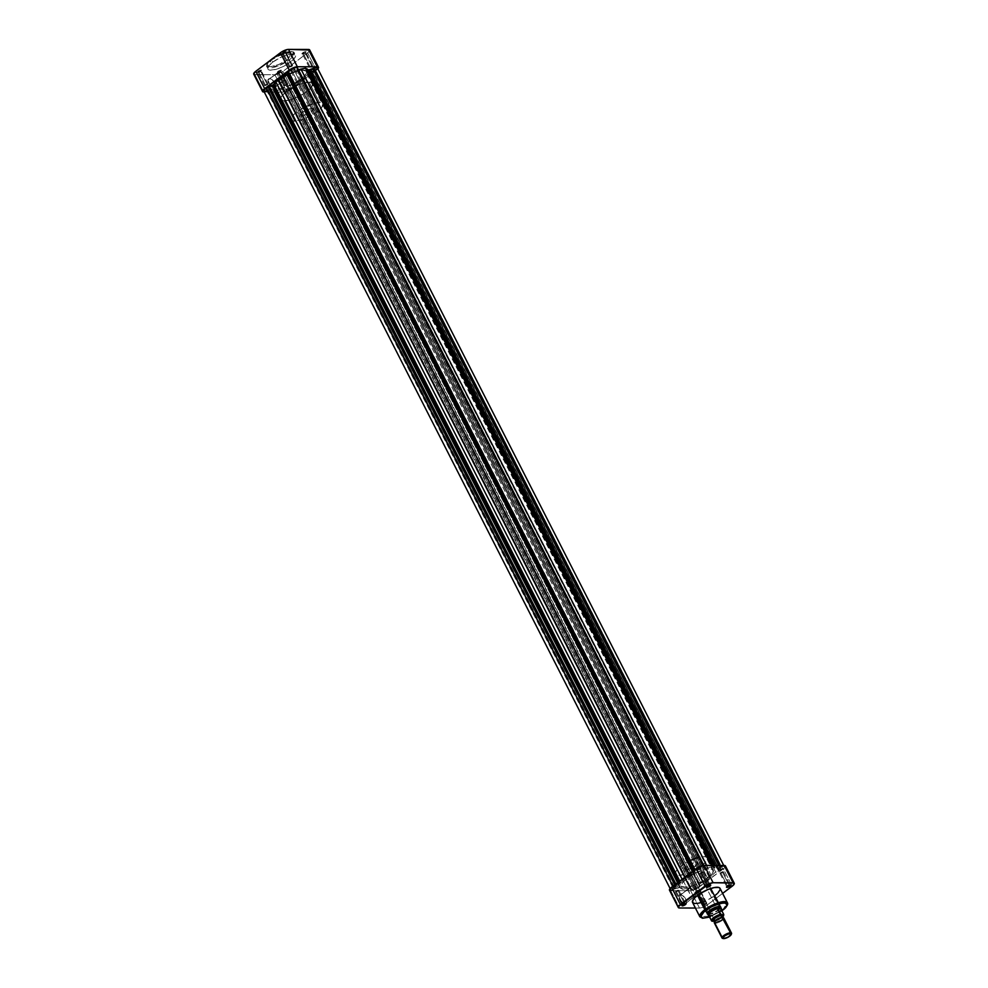 <?xml version="1.0" encoding="UTF-8"?>
<svg xmlns="http://www.w3.org/2000/svg" width="988" height="988" viewBox="0 0 988 988"><rect width="100%" height="100%" fill="white"/><g stroke="black" fill="none" stroke-linecap="round" stroke-linejoin="round"><path stroke-width="0.74" stroke-dasharray="4.94 3.71" d="M260.671 71.679L258.115 72.63L258.115 71.284A2.309 0.692 153 0 0 257.572 72.482A2.309 0.692 153 0 0 260.733 71.297L267.39 84.869L264.673 85.709L265.278 84.869L258.56 71.667L257.954 72.519L261.277 70.827L257.349 72.297L259.227 70.617L261.412 70.173L258.56 71.667L265.278 84.869L267.995 84.017L267.39 84.869L260.733 71.297A2.309 0.692 153 0 0 261.474 70.494A2.309 0.692 153 0 0 260.474 70.16A2.309 0.692 153 0 0 258.115 71.284L261.264 71.025L260.671 71.679M280.617 71.754L278.06 72.717L278.048 71.371A2.309 0.692 153 0 0 277.517 72.569A2.309 0.692 153 0 0 280.666 71.383L287.335 84.956L284.618 85.795L285.223 84.943L278.493 71.754L277.9 72.593L281.209 70.901L277.295 72.383L279.172 70.691L281.358 70.247L278.493 71.754L285.223 84.943L287.94 84.103L287.335 84.956L280.666 71.383A2.309 0.692 153 0 0 281.407 70.58A2.309 0.692 153 0 0 280.407 70.234A2.309 0.692 153 0 0 278.048 71.371L281.209 71.111L280.617 71.754M285.285 53.154L282.729 54.105L282.729 52.759A2.309 0.692 153 0 0 282.185 53.957A2.309 0.692 153 0 0 285.347 52.772L292.016 66.344L289.299 67.184L289.892 66.344L283.173 53.142L282.568 53.994L285.89 52.302L283.173 53.142L289.892 66.344L292.609 65.492L292.016 66.344L285.347 52.772L281.963 53.772L285.026 51.648L286.112 51.759L285.347 52.772A2.309 0.692 153 0 0 286.088 51.969A2.309 0.692 153 0 0 285.087 51.623A2.309 0.692 153 0 0 282.729 52.759L285.89 52.5L285.285 53.154M305.23 53.229L302.674 54.192L302.674 52.846A2.309 0.692 153 0 0 302.13 54.044A2.309 0.692 153 0 0 305.292 52.858L311.949 66.431L309.232 67.27L309.837 66.418L303.118 53.216L302.513 54.068L305.835 52.376L303.118 53.216L309.837 66.418L312.554 65.579L311.949 66.431L305.292 52.858L301.908 53.858L304.588 51.833L305.971 51.722L305.292 52.858A2.309 0.692 153 0 0 306.033 52.055A2.309 0.692 153 0 0 305.033 51.709A2.309 0.692 153 0 0 302.674 52.846L305.823 52.574L305.23 53.229M269.971 78.83A5.076 2.445 -127 0 1 270.687 78.954A5.076 2.445 -127 0 1 275.788 85.734A5.076 2.445 -127 0 1 274.368 87.463L274.244 88.08A5.52 2.655 53 0 0 275.8 86.191A5.52 2.655 53 0 0 270.243 78.818A5.52 2.655 53 0 0 269.465 78.694L278.974 72.05A5.076 2.445 -127 0 1 283.63 75.631A5.076 2.445 -127 0 1 284.235 80.423A5.076 2.445 -127 0 1 283.371 80.683L274.368 87.463A5.076 2.445 53 0 0 275.22 87.203A5.076 2.445 53 0 0 274.615 82.412A5.076 2.445 53 0 0 269.971 78.83A5.076 2.445 53 0 0 269.107 79.089A5.076 2.445 53 0 0 269.712 83.894A5.076 2.445 53 0 0 274.368 87.463L283.371 80.683A5.076 2.445 -127 0 1 278.727 77.113A5.076 2.445 -127 0 1 278.122 72.309A5.076 2.445 -127 0 1 278.974 72.05L267.946 80.053L268.316 82.461L270.576 85.981L272.861 87.722L275.257 87.722L275.664 85.19L274.454 82.486L272.379 80.077L269.465 78.694A5.52 2.655 53 0 0 268.724 83.375A5.52 2.655 53 0 0 274.244 88.08L274.368 87.463A5.076 2.445 -127 0 1 269.279 83.14A5.076 2.445 -127 0 1 269.971 78.83M270.07 60.515L267.637 63.294L267.093 65.418L268.551 66.579L270.823 66.69L278.789 64.504L288.422 59.082L289.311 59.848L277.912 66.06L266.785 66.814L271.786 59.774A15.438 4.644 153 0 0 266.785 66.814A15.438 4.644 153 0 0 275.529 66.888A15.438 4.644 153 0 0 289.311 59.848L290.46 62.108A15.438 4.644 -27 0 1 276.677 69.148A15.438 4.644 -27 0 1 267.946 69.086A15.438 4.644 -27 0 1 272.935 62.034L271.786 59.774L272.935 62.034A15.438 4.644 -27 0 1 286.718 54.995A15.438 4.644 -27 0 1 295.461 55.056A15.438 4.644 -27 0 1 290.46 62.108L289.311 59.848A15.438 4.644 153 0 0 294.301 52.796A15.438 4.644 153 0 0 285.569 52.735A15.438 4.644 153 0 0 271.786 59.774L283.186 53.562L294.301 52.796L289.311 59.848L288.422 59.082L291.719 51.524L274.182 57.44M690.698 860.35A17.747 5.335 153 0 0 681.238 865.945L280.469 79.373L275.8 83.795L274.602 87.179L276.381 88.587L280.308 88.599L293.56 83.869L303.785 76.743L306.206 73.507L306.243 71.185L301.92 70.099L295.276 71.618L287.52 74.965L280.469 79.373A17.747 5.335 153 0 0 274.726 87.475A17.747 5.335 153 0 0 284.766 87.549A17.747 5.335 153 0 0 300.611 79.46L306.762 91.526A17.747 5.335 -27 0 1 290.917 99.615A17.747 5.335 -27 0 1 280.876 99.541A17.747 5.335 -27 0 1 286.619 91.439L280.469 79.373A17.747 5.335 153 0 1 289.929 73.779A17.747 5.335 153 0 0 280.469 79.373L286.619 91.439A17.747 5.335 -27 0 1 302.452 83.35A17.747 5.335 -27 0 1 312.504 83.424A17.747 5.335 -27 0 1 306.762 91.526L300.611 79.46A17.747 5.335 153 0 0 306.354 71.358A17.747 5.335 153 0 0 297.474 70.938A17.747 5.335 153 0 1 306.354 71.358L312.504 83.424A17.747 5.335 153 0 0 309.121 82.128L312.023 82.856L312.356 85.573L309.936 88.809L304.143 93.354L296.585 97.454L289.052 100.146L283.321 100.788L280.975 99.714L281.012 97.392L282.63 95.021L290.657 88.722L301.426 83.684L309.121 82.128L319.495 102.493A17.747 5.335 -27 0 1 322.878 103.789A17.747 5.335 -27 0 1 313.529 114.324A17.747 5.335 -27 0 1 294.634 121.203L284.248 100.838A17.747 5.335 153 0 0 303.155 93.971A17.747 5.335 153 0 0 312.504 83.424L322.878 103.789M271.91 59.021C266.612 62.652 265.97 65.22 269.971 66.727C277.924 65.27 284.075 62.713 288.422 59.082L291.695 56.155L293.288 53.142L292.312 51.722L289.496 51.413L280.246 54.167L270.947 59.774M318.321 68.333L287.594 91.106L283.729 92.094L264.253 92.008L283.729 92.094L274.886 74.742L282.988 71.383L308.404 52.203L309.503 49.746M254.941 74.668L274.886 74.742L283.729 92.094A6.385 1.927 -27 0 0 291.831 88.735L282.988 71.383L307.601 52.858L316.444 70.21L291.831 88.735L282.988 71.383A6.385 1.927 153 0 1 274.886 74.742L254.941 74.668L263.784 92.008L254.941 74.668A6.385 1.927 153 0 1 253.731 74.199M290.46 62.108L282.976 66.628L276.294 69.271L270.082 70.173L267.834 68.814L268.872 65.875L272.935 62.034L280.419 57.514L287.113 54.871L293.325 53.97L295.56 55.328L294.523 58.267L290.46 62.108M309.837 66.418L312.566 65.603L310.393 67.246L309.281 67.332L309.837 66.418M289.892 66.344L292.621 65.529L290.151 67.258L289.286 67.159L289.892 66.344M265.278 84.869L268.007 84.054L265.537 85.783L264.661 85.684L265.278 84.869M285.223 84.943L287.953 84.141L285.779 85.771L284.668 85.857L285.223 84.943M317.889 68.913A6.385 1.927 -27 0 1 316.444 70.21L307.601 52.858A6.385 1.927 153 0 0 309.676 49.943M283.371 80.683L278.777 77.2L277.554 73.964L278.048 72.371L280.246 72.383L283.581 75.533L284.766 79.423L283.371 80.683M685.092 903.427A5.076 2.445 -127 0 1 680.016 899.105A5.076 2.445 -127 0 1 680.695 894.795L680.189 894.659A5.52 2.655 53 0 0 679.448 899.327A5.52 2.655 53 0 0 684.968 904.032L694.107 896.647A5.076 2.445 -127 0 1 689.451 893.066A5.076 2.445 -127 0 1 688.846 888.274A5.076 2.445 -127 0 1 689.71 888.014L680.695 894.795A5.076 2.445 53 0 0 679.843 895.054A5.076 2.445 53 0 0 680.436 899.858A5.076 2.445 53 0 0 685.092 903.427A5.076 2.445 53 0 0 685.944 903.168A5.076 2.445 53 0 0 685.351 898.376A5.076 2.445 53 0 0 680.695 894.795L689.71 888.014A5.076 2.445 -127 0 1 694.354 891.584A5.076 2.445 -127 0 1 694.959 896.388A5.076 2.445 -127 0 1 694.107 896.647L684.968 904.032L686.487 902.674L685.19 898.438L682.338 895.449L679.176 895.005L678.645 896.734L679.979 900.253L682.832 903.242L684.968 904.032A5.52 2.655 53 0 0 686.08 903.588A5.52 2.655 53 0 0 686.524 902.155A5.52 2.655 53 0 0 680.967 894.782A5.52 2.655 53 0 0 680.189 894.659L680.695 894.795A5.076 2.445 -127 0 1 681.411 894.918A5.076 2.445 -127 0 1 686.512 901.698A5.076 2.445 -127 0 1 685.092 903.427M702.715 904.316L702.11 904.971L705.271 904.699A2.309 0.692 -27 0 1 702.913 905.835A2.309 0.692 -27 0 1 701.912 905.502A2.309 0.692 -27 0 1 702.653 904.699L695.984 891.127L695.391 891.966L698.108 891.127L704.827 904.329L702.11 905.169L705.432 903.477L704.827 904.329L698.108 891.127L698.701 890.274L695.984 891.127L702.715 904.316L701.974 905.823L704.16 905.379L706.037 903.687L702.653 904.699A2.309 0.692 -27 0 1 705.815 903.514A2.309 0.692 -27 0 1 705.271 904.699L705.271 903.365L702.715 904.316M682.77 904.242L682.165 905.094L682.77 904.242L676.051 891.04L675.446 891.892L678.163 891.053L684.573 903.625L678.163 891.053L678.768 890.2L676.051 891.04L682.77 904.242L685.499 903.415L682.77 904.242M707.383 885.717L706.79 886.569L707.383 885.717L700.665 872.515L700.06 873.367L702.777 872.528L709.186 885.1L702.777 872.528L703.382 871.675L700.665 872.515L707.383 885.717L710.113 884.878L707.383 885.717M727.329 885.791L726.723 886.644L727.329 885.791L720.61 872.589L720.005 873.441L722.722 872.602L729.132 885.186L722.722 872.602L723.327 871.749L720.61 872.589L727.329 885.791L730.058 884.964L727.329 885.791M707.408 912.813A7.101 2.137 -27 0 1 709.767 910.084L709.767 910.084A7.101 2.137 153 0 0 707.482 912.566A7.101 2.137 153 0 0 710.557 913.616A7.101 2.137 153 0 0 717.819 910.121L718.264 910.491A7.546 2.272 -27 0 1 708.297 914.431M722.475 910.331L727.366 902.711A15.438 4.644 -27 0 1 722.364 909.763L715.065 895.437A15.438 4.644 153 0 0 720.054 888.385M697.639 862.759L720.116 906.885A7.101 2.137 -27 0 1 717.819 910.121L695.342 866.007A7.101 2.137 153 0 0 697.639 862.759A7.101 2.137 153 0 0 693.625 862.734A7.101 2.137 153 0 0 687.29 865.97L694.366 862.524L697.689 862.882L696.231 865.266L691.896 868.082L687.228 869.662L684.943 869.094L687.29 865.97L709.767 910.084L687.29 865.97A7.101 2.137 153 0 0 684.993 869.205A7.101 2.137 153 0 0 689.007 869.242A7.101 2.137 153 0 0 695.342 866.007L717.819 910.121A7.101 2.137 -27 0 1 711.484 913.357A7.101 2.137 -27 0 1 707.47 913.332L684.993 869.205M707.124 857.93L713.274 869.996A17.747 5.335 -27 0 1 707.532 878.097L300.611 79.46A17.747 5.335 153 0 0 306.354 71.358L713.274 869.996A17.747 5.335 -27 0 0 703.234 869.922A17.747 5.335 -27 0 0 687.389 878.011L682.177 883.21L681.757 886.285L686.08 887.372L692.724 885.853L700.48 882.494L707.532 878.097L712.743 872.886L713.175 869.823L709.89 868.699L703.678 869.786L694.441 873.602L687.389 878.011L280.469 79.373L275.8 83.795L274.602 87.179L276.381 88.587L280.308 88.599L293.56 83.869L303.785 76.743L306.206 73.507L306.243 71.185L301.92 70.099L295.276 71.618L287.52 74.965L280.469 79.373A17.747 5.335 153 0 0 274.726 87.475A17.747 5.335 153 0 0 284.766 87.549A17.747 5.335 153 0 0 300.611 79.46L707.532 878.097A17.747 5.335 -27 0 1 691.686 886.187A17.747 5.335 -27 0 1 681.646 886.113A17.747 5.335 -27 0 1 687.389 878.011L694.441 873.602L703.678 869.786L709.89 868.699L713.175 869.823L713.138 872.145L711.521 874.504L703.493 880.802L692.724 885.853L684.104 887.36L682.128 886.681L681.547 884.643L683.4 881.592L687.389 878.011L681.238 865.945A17.747 5.335 153 0 0 675.496 874.047A17.747 5.335 153 0 0 685.549 874.121A17.747 5.335 153 0 0 701.381 866.031L706.062 861.61L707.247 858.226L706.136 857.041L703.752 856.633L697.528 857.72L688.29 861.536L681.238 865.945L676.039 871.144L675.607 874.219L678.88 875.343L685.104 874.257L692.786 871.218L701.381 866.031L707.532 878.097A17.747 5.335 -27 0 1 691.686 886.187A17.747 5.335 -27 0 1 681.646 886.113A17.747 5.335 -27 0 1 687.389 878.011A17.747 5.335 -27 0 1 703.234 869.922A17.747 5.335 -27 0 1 713.274 869.996A17.747 5.335 -27 0 1 707.532 878.097L701.381 866.031A17.747 5.335 153 0 0 707.124 857.93A17.747 5.335 153 0 0 698.244 857.51M669.494 890.176A6.385 1.927 153 0 0 670.704 890.645L679.546 907.984L670.704 890.645L690.649 890.719L695.651 889.237L723.364 868.847L725.241 866.97L725.266 865.723M722.611 893.399L706.642 905.366L700.282 908.009L695.416 908.046L699.492 908.071L694.416 898.104L699.492 908.071A6.385 1.927 -27 0 0 707.593 904.712L722.611 893.399M697.405 903.39L698.491 903.193M700.887 902.587L707.581 899.945L715.065 895.437L722.364 909.763A15.438 4.644 -27 0 1 708.581 916.802A15.438 4.644 -27 0 1 699.837 916.74L710.965 915.975L722.364 909.763L722.401 910.467M717.004 893.844L717.819 893.066M692.539 902.402A15.438 4.644 153 0 0 701.282 902.476A15.438 4.644 153 0 0 715.065 895.437M722.24 910.516L708.89 917.259M707.964 914.382L715.917 912.023L720.746 907.676M720.536 908.194A7.546 2.272 -27 0 1 718.264 910.491L717.819 910.121A7.101 2.137 153 0 0 719.486 906.441A7.101 2.137 153 0 0 709.767 910.084A7.101 2.137 -27 0 1 719.733 906.527M725.439 865.933A6.385 1.927 153 0 1 723.364 868.847L732.207 886.187L723.364 868.847L698.751 887.372L707.593 904.712L698.751 887.372A6.385 1.927 153 0 1 690.649 890.719L694.416 898.104L690.649 890.719L670.704 890.645M702.777 872.528L703.394 871.7L702.221 871.7L700.047 873.33L702.777 872.528M722.722 872.602L723.278 871.688L722.154 871.774L719.993 873.417L722.722 872.602M698.108 891.127L698.714 890.312L697.849 890.213L695.379 891.942L698.108 891.127M678.163 891.053L678.781 890.225L677.607 890.225L675.434 891.855L678.163 891.053M709.631 917.086L721.882 910.837L709.606 917.037M689.71 888.014L694.305 891.497L695.527 894.733L695.033 896.314L692.835 896.314L689.513 893.164L688.29 889.916L689.71 888.014M731.293 934.166A5.323 1.606 -27 0 1 727.576 936.982A5.323 1.606 -27 0 1 723.055 938.402L723.759 938.6L723.055 938.402A5.323 1.606 153 0 0 727.995 936.76A5.323 1.606 153 0 0 731.515 933.746L731.231 934.487M723.327 917.691A5.323 1.606 -27 0 1 721.672 920.742A5.323 1.606 -27 0 1 715.324 923.237L715.497 922.384A4.705 1.42 153 0 0 720.746 920.408A4.705 1.42 153 0 0 722.87 917.63L721.462 919.914L715.497 922.384L715.324 923.237A5.323 1.606 153 0 0 720.993 921.174A5.323 1.606 153 0 0 723.796 918.013M709.68 915.543L302.093 115.584A7.101 2.137 153 0 0 309.652 112.842A7.101 2.137 153 0 0 313.381 108.618A7.101 2.137 153 0 0 312.035 108.1L718.844 906.515L312.035 108.1L305.243 110.397L302.143 112.558L300.685 114.954L304.008 115.312L310.047 112.595L313.431 109.211L312.035 108.1A7.101 2.137 153 0 0 304.477 110.854A7.101 2.137 153 0 0 300.735 115.065A7.101 2.137 153 0 0 302.093 115.584L709.68 915.543A7.101 2.137 153 0 0 716.275 913.357A7.101 2.137 153 0 0 720.968 909.343A7.101 2.137 153 0 0 721.03 909.145A7.101 2.137 -27 0 1 716.498 913.233A7.101 2.137 -27 0 1 709.68 915.543L709.68 915.543A7.101 2.137 -27 0 1 708.767 915.394A7.101 2.137 153 0 0 708.964 915.456A7.101 2.137 153 0 0 709.68 915.543M720.944 909.034A6.879 2.062 -27 0 1 720.87 909.602A6.879 2.062 -27 0 1 712.076 915.271A6.879 2.062 -27 0 1 709.94 915.617L712.076 915.271L708.729 915.259L711.607 920.915L708.729 915.259L709.94 915.617A6.879 2.062 -27 0 1 709.236 915.53A6.879 2.062 -27 0 1 708.729 915.259L712.076 915.271A6.879 2.062 153 0 0 720.944 909.034M714.188 920.384L715.584 922.31A4.57 1.371 -27 0 1 714.719 921.977A4.57 1.371 -27 0 1 717.127 919.272A4.57 1.371 -27 0 1 721.993 917.494L722.722 918.581L719.956 920.841L716.152 922.273L714.682 921.903L716.868 919.42L721.993 917.494A4.57 1.371 -27 0 1 722.858 917.827A4.57 1.371 -27 0 1 720.45 920.544A4.57 1.371 -27 0 1 715.584 922.31L714.633 920.433A4.57 1.371 153 0 0 719.499 918.655A4.57 1.371 153 0 0 721.895 915.95M722.512 938.341A5.323 1.606 153 0 0 723.055 938.402L715.324 923.237L723.055 938.402A5.323 1.606 -27 0 1 722.969 938.402M722.734 916.95L718.931 919.63L714.373 921.298L714.991 921.001L712.076 915.271L714.954 920.927A6.879 2.062 153 0 0 721.289 917.852A6.879 2.062 153 0 0 723.784 914.555M713.756 920.1A4.57 1.371 153 0 0 714.633 920.433L719.005 918.951L721.759 916.691M714.312 922.854A5.323 1.606 153 0 0 715.324 923.237M714.423 921.298A6.434 1.939 -27 0 0 722.524 917.16L714.732 921.273L715.497 922.384A4.705 1.42 153 0 1 714.546 921.866M723.759 914.518A6.879 2.062 -27 0 1 721.326 917.815A6.879 2.062 -27 0 1 714.954 920.927M309.121 82.128L301.426 83.684L290.657 88.722L282.63 95.021L281.012 97.392L280.975 99.714L283.321 100.788L289.052 100.146L296.585 97.454L304.143 93.354L309.936 88.809L312.356 85.573L312.023 82.856L309.121 82.128A17.747 5.335 153 0 0 290.213 88.994A17.747 5.335 153 0 0 280.876 99.541A17.747 5.335 153 0 0 284.248 100.838L294.634 121.203A17.747 5.335 -27 0 1 291.25 119.906A17.747 5.335 -27 0 1 300.587 109.359A17.747 5.335 -27 0 1 319.495 102.493L309.121 82.128M294.634 121.203L291.719 120.474L291.386 117.745L294.757 113.632L301.031 109.088L314.69 103.184L320.421 102.542L322.767 103.617L321.804 107.47L314.517 113.706L303.835 119.103L294.634 121.203M286.94 88.71A2.223 0.667 153 0 0 286.224 89.723A2.223 0.667 153 0 0 287.483 89.735A2.223 0.667 153 0 0 289.459 88.722L696.379 887.36A2.223 0.667 -27 0 1 694.403 888.373A2.223 0.667 -27 0 1 693.144 888.36A2.223 0.667 -27 0 1 693.872 887.348L286.94 88.71L286.211 89.686L289.743 88.5L289.966 87.574L288.014 88.068L286.94 88.71L693.872 887.348L693.131 888.323L695.305 888.014L697.12 886.384L693.872 887.348A2.223 0.667 -27 0 1 695.848 886.335A2.223 0.667 -27 0 1 697.108 886.347A2.223 0.667 -27 0 1 696.379 887.36L289.459 88.722A2.223 0.667 153 0 0 290.176 87.71A2.223 0.667 153 0 0 288.916 87.697A2.223 0.667 153 0 0 286.94 88.71M267.007 88.636A2.223 0.667 153 0 0 266.278 89.649A2.223 0.667 153 0 0 267.538 89.661A2.223 0.667 153 0 0 269.514 88.648L676.447 887.273A2.223 0.667 -27 0 1 674.471 888.286A2.223 0.667 -27 0 1 673.211 888.286A2.223 0.667 -27 0 1 673.927 887.273L267.007 88.636L266.266 89.612L269.798 88.414L270.033 87.487L268.081 87.981L267.007 88.636L673.927 887.273L673.199 888.249L675.372 887.928L677.175 886.31L673.927 887.273A2.223 0.667 -27 0 1 675.903 886.261A2.223 0.667 -27 0 1 677.163 886.273A2.223 0.667 -27 0 1 676.447 887.273L269.514 88.648A2.223 0.667 153 0 0 270.243 87.636A2.223 0.667 153 0 0 268.983 87.623A2.223 0.667 153 0 0 267.007 88.636M291.621 70.111A2.223 0.667 153 0 0 290.892 71.124A2.223 0.667 153 0 0 292.152 71.136A2.223 0.667 153 0 0 294.128 70.123L701.06 868.748A2.223 0.667 -27 0 1 699.084 869.761A2.223 0.667 -27 0 1 697.824 869.761A2.223 0.667 -27 0 1 698.541 868.748L291.621 70.111L290.88 71.087L294.412 69.889L294.646 68.962L292.695 69.456L291.621 70.111L698.541 868.748L697.812 869.724L699.986 869.403L701.789 867.785L698.541 868.748A2.223 0.667 -27 0 1 700.517 867.736A2.223 0.667 -27 0 1 701.776 867.736A2.223 0.667 -27 0 1 701.06 868.748L294.128 70.123A2.223 0.667 153 0 0 294.856 69.111A2.223 0.667 153 0 0 293.597 69.098A2.223 0.667 153 0 0 291.621 70.111M311.553 70.185A2.223 0.667 153 0 0 310.837 71.198A2.223 0.667 153 0 0 312.097 71.21A2.223 0.667 153 0 0 314.073 70.197L720.993 868.835A2.223 0.667 -27 0 1 719.017 869.848A2.223 0.667 -27 0 1 717.757 869.835A2.223 0.667 -27 0 1 718.486 868.823L311.553 70.185L310.825 71.161L314.357 69.975L314.579 69.049L312.628 69.543L311.553 70.185L718.486 868.823L717.745 869.798L719.919 869.477L721.734 867.859L718.486 868.823A2.223 0.667 -27 0 1 720.462 867.81A2.223 0.667 -27 0 1 721.722 867.822A2.223 0.667 -27 0 1 720.993 868.835L314.073 70.197A2.223 0.667 153 0 0 314.789 69.185A2.223 0.667 153 0 0 313.529 69.172A2.223 0.667 153 0 0 311.553 70.185M694.268 872.775L693.317 870.885L694.268 872.775L694.86 872.108L694.268 872.775M703.827 865.402L704.345 866.427A5.101 1.531 -27 0 0 699.973 866.97A5.101 1.531 -27 0 0 695.317 870.391L288.891 71.766L695.824 870.391L695.157 870.897L694.65 869.885L694.86 872.108L693.984 870.391L694.86 872.108L696.503 869.057L702.579 866.13L704.308 866.365L704.012 868.674L712.373 866.822L715.868 868.613L723.759 866.18L724.253 867.106L722.636 868.835A5.101 1.531 -27 0 1 719.82 870.49L312.9 71.852A5.101 1.531 153 0 0 315.715 70.21L722.636 868.835L714.843 872.663L709.545 878.097L700.245 883.556L698.022 887.36A5.101 1.531 -27 0 1 693.465 889.694A5.101 1.531 -27 0 1 690.575 889.669A5.101 1.531 -27 0 1 690.526 889.472L283.605 90.834A5.101 1.531 153 0 0 283.655 91.032A5.101 1.531 153 0 0 286.545 91.057A5.101 1.531 153 0 0 291.102 88.735L698.022 887.36L692.106 890.003L690.587 889.682L690.698 887.582L682.535 889.286L679.374 887.471L671.445 889.953L670.605 889.163L672.075 887.434L680.337 883.247L679.386 881.37L680.732 882.902L675.607 885.619L674.73 884.878L675.1 885.606A5.101 1.531 -27 0 0 670.642 889.595A5.101 1.531 -27 0 0 674.149 889.398L679.571 887.533L682.535 889.286L687.092 888.373L280.16 89.735L275.615 90.649L272.132 88.846L266.439 91.032M679.793 881.061L680.732 882.902L685.376 878.011L693.724 873.12L685.376 878.011L680.732 882.902L679.793 881.061M317.333 68.481L316.913 69.111M297.388 67.74L296.808 69.889L297.672 69.963L704.605 868.588L707.877 867.723L706.679 865.389L707.877 867.723L712.373 866.822L711.656 865.414L714.324 867.686L713.163 865.414L715.361 868.563L713.768 865.414L715.361 868.563L716.732 868.366L715.238 865.426L716.732 868.366L719.622 867.168L718.745 865.439L719.622 867.168L719.276 865.439L720.153 867.168L720.783 866.698L720.141 865.439L720.783 866.698A5.101 1.531 -27 0 1 724.29 866.513A5.101 1.531 -27 0 1 722.636 868.835L315.715 70.21L307.54 74.298L302.624 79.472L293.325 84.931L292.448 87.45L289.398 89.822L284.729 91.402L283.655 91.044L283.778 88.945L280.16 89.735A20.415 6.138 153 0 0 283.037 89.031L689.97 887.669L690.896 887.693L690.526 889.472L283.605 90.834L284.223 90.365L691.143 889.002L283.692 90.365L690.612 889.002L283.692 90.365L283.976 89.204L690.908 887.841L283.964 89.056L283.037 89.031L689.97 887.669A20.415 6.138 -27 0 1 687.092 888.373L280.16 89.735L275.615 90.649L682.535 889.286L275.615 90.649L273.911 89.859L680.843 888.496L273.911 89.859L272.651 88.895L679.571 887.533L272.651 88.895L271.28 89.093L678.213 887.73L271.28 89.093L268.378 90.303L675.298 888.941L268.378 90.303L674.767 888.941L267.847 90.303L267.217 90.773L674.149 889.398L267.217 90.773A5.101 1.531 153 0 1 263.71 90.958M703.74 868.538L704.605 868.588L297.672 69.963L298.425 69.765L296.82 69.913L703.752 868.329L704.308 867.106L297.474 67.999L296.857 68.468L704.308 867.106L297.388 68.468L296.832 69.691L703.74 868.538L296.82 69.913M315.715 70.21A5.101 1.531 153 0 0 317.358 67.876M719.82 870.49L312.393 71.852L719.82 870.49M719.326 870.49L312.393 71.852L311.739 72.346L718.659 870.984L719.326 870.49M718.659 870.984L311.739 72.346L308.799 73.569L715.732 872.206L718.659 870.984M714.176 873.194L715.732 872.206L308.799 73.569L307.256 74.557L714.176 873.194L307.256 74.557L304.6 77.435L711.533 876.072L714.176 873.194M711.533 876.072L304.6 77.435L302.624 79.472L709.545 878.097L711.533 876.072M709.545 878.097L302.624 79.472L298.648 81.856L705.568 880.493L709.545 878.097M705.568 880.493L298.648 81.856L293.979 84.486L700.912 883.124L705.568 880.493M699.763 884.211L700.912 883.124L293.979 84.486L292.843 85.573L699.763 884.211L292.843 86.573L699.763 884.211M699.763 885.211L292.843 86.573L292.176 87.068L699.109 885.705L699.763 885.211M699.109 885.705L292.176 87.068L699.109 885.705M699.603 885.705A5.101 1.531 -27 0 1 698.022 887.36L291.102 88.735A5.101 1.531 153 0 0 292.683 87.08L699.603 885.705M675.088 884.606L675.607 885.619L675.088 884.606M675.743 884.112L676.261 885.112L675.743 884.112M678.287 882.198L679.164 883.914L678.287 882.198M682.152 879.283L682.807 880.567L682.152 879.283M684.956 877.183L685.376 878.011L684.956 877.183M688.969 874.158L689.624 875.442L688.969 874.158M692.786 871.28L693.724 873.12L692.786 871.28M704.345 866.427A5.101 1.531 -27 0 1 704.395 866.637L297.474 67.999M274.627 57.106L283.025 52.969L288.916 51.388L293.473 51.882L295.461 55.056M284.235 80.423L275.22 87.203M284.618 85.795L277.9 72.593M264.673 85.709L257.954 72.519M289.299 67.184L282.568 53.994M309.232 67.27L302.513 54.068M269.415 61.034L266.686 64.825L267.946 69.086M274.726 87.475L291.25 119.906M312.554 65.579L305.835 52.376M292.609 65.492L285.89 52.302M267.995 84.017L261.277 70.827M287.94 84.103L281.209 70.901M278.122 72.309L269.107 79.089M688.846 888.274L679.843 895.054M675.446 891.892L682.165 905.094M695.391 891.966L702.11 905.169M720.005 873.441L726.723 886.644M700.06 873.367L706.79 886.557M679.275 881.457L675.496 874.047M703.382 871.675L710.1 884.865M723.327 871.749L730.046 884.952M698.701 890.274L705.432 903.477M678.768 890.2L685.487 903.403M694.959 896.388L685.944 903.168M719.968 906.576L718.054 902.834M710.755 888.496L313.381 108.618M707.309 913.023L705.407 909.269M698.108 894.943L300.735 115.065M286.224 89.723L693.144 888.36M266.278 89.649L673.211 888.286M290.892 71.124L697.824 869.761M310.837 71.198L717.757 869.835M690.575 889.669L283.655 91.032M724.29 866.513L723.747 865.463M690.896 887.693L283.964 89.056M670.111 888.558L670.642 889.595M314.789 69.185L721.722 867.822M294.856 69.111L701.776 867.736M270.243 87.636L677.163 886.273M290.176 87.71L697.108 886.347"/><path stroke-width="1.48" d="M274.182 57.44L271.91 59.021M297.474 70.938A17.747 5.335 153 0 0 289.929 73.779A17.747 5.335 153 0 1 297.474 70.938M275.22 56.798L274.047 57.526M270.947 59.774L269.304 61.256M262.561 91.538A6.385 1.927 -27 0 1 264.636 88.624L255.793 71.284L280.407 52.759L289.249 70.099L264.636 88.624L255.793 71.284A6.385 1.927 153 0 0 253.731 74.199L262.561 91.538A6.385 1.927 -27 0 0 263.784 92.008L262.524 91.427L263.833 89.278L293.473 67.727L297.351 66.739L317.296 66.826L318.556 67.406L317.877 68.913A6.385 1.927 -27 0 0 318.507 67.295A6.385 1.927 -27 0 0 317.296 66.826L297.351 66.739L288.508 49.4L287.718 49.462L281.358 52.092L255.793 71.284L253.694 73.668L254.941 74.668M309.713 50.055L288.508 49.4L308.454 49.474L317.296 66.826L308.454 49.474A6.385 1.927 153 0 1 309.676 49.943L318.507 67.295M280.407 52.759L289.249 70.099A6.385 1.927 -27 0 1 297.351 66.739L288.508 49.4A6.385 1.927 153 0 0 280.407 52.759M682.177 905.107L685.326 904.625A2.309 0.692 -27 0 1 682.967 905.761A2.309 0.692 -27 0 1 681.967 905.416A2.309 0.692 -27 0 1 682.708 904.613L682.029 905.737L683.412 905.638L686.092 903.612L682.708 904.613A2.309 0.692 -27 0 1 685.87 903.427A2.309 0.692 -27 0 1 685.326 904.625L682.177 905.107M706.79 886.569L709.952 886.1A2.309 0.692 -27 0 1 707.593 887.236A2.309 0.692 -27 0 1 706.593 886.891A2.309 0.692 -27 0 1 707.334 886.088L706.642 887.212L708.025 887.113L710.705 885.087L707.334 886.088A2.309 0.692 -27 0 1 710.483 884.902A2.309 0.692 -27 0 1 709.952 886.1L706.79 886.569M726.736 886.656L729.885 886.174A2.309 0.692 -27 0 1 727.526 887.31A2.309 0.692 -27 0 1 726.526 886.977A2.309 0.692 -27 0 1 727.267 886.174L726.501 887.187L727.588 887.298L730.651 885.162L727.267 886.174A2.309 0.692 -27 0 1 730.428 884.989A2.309 0.692 -27 0 1 729.885 886.174L726.736 886.656M708.297 914.431A7.546 2.272 -27 0 1 707.285 913.097A7.546 2.272 -27 0 1 709.705 910.467L707.223 913.283L708.705 914.456M710.1 916.876L703.036 918.111L700.863 916.395L703.901 911.949L711.508 906.836L720.24 903.378L725.6 902.958L726.872 903.724L726.835 905.638L722.401 910.467C726.835 906.7 728.489 904.119 727.366 902.711L720.054 888.385A15.438 4.644 153 0 0 711.323 888.323A15.438 4.644 153 0 0 697.54 895.363L704.839 909.689A15.438 4.644 -27 0 1 718.622 902.649A15.438 4.644 -27 0 1 727.366 902.711L716.238 903.477L704.839 909.689L705.728 910.442C710.076 906.823 716.226 904.267 724.179 902.81C728.181 904.316 727.539 906.885 722.24 910.516L722.475 910.331M684.573 903.625L684.882 904.242L684.573 903.625M729.132 885.186L729.44 885.804L729.132 885.186M709.186 885.1L709.508 885.717L709.186 885.1M698.244 857.51A17.747 5.335 153 0 0 690.698 860.35M725.476 866.031L704.271 865.377L700.406 866.353L670.753 887.916L669.444 890.065L670.704 890.645M678.324 907.515L669.494 890.176A6.385 1.927 153 0 1 671.556 887.261L680.399 904.6L705.012 886.075L696.17 868.736L671.556 887.261L680.399 904.6A6.385 1.927 -27 0 0 678.324 907.515A6.385 1.927 -27 0 0 679.546 907.984L695.416 908.046L679.546 907.984L678.497 907.725L678.521 906.478L709.236 883.704L713.114 882.729L734.096 883.062L733.01 885.532L722.611 893.399L732.207 886.187A6.385 1.927 -27 0 0 734.269 883.272L725.439 865.933A6.385 1.927 153 0 0 724.216 865.463L733.059 882.803L713.114 882.729L704.271 865.377L724.216 865.463L733.059 882.803A6.385 1.927 -27 0 1 734.269 883.272M717.819 893.066L720.141 889.669L719.968 888.237L718.622 887.422L714.102 887.595L707.754 889.62L699.813 893.77L694.774 897.721L692.452 901.13L693.403 903.18M693.984 903.378L697.405 903.39M698.491 903.193L700.887 902.587M715.065 895.437L717.004 893.844M709.631 917.086L702.567 918.247L699.837 916.74A15.438 4.644 -27 0 1 704.839 909.689L697.54 895.363A15.438 4.644 153 0 0 692.539 902.402L699.837 916.74L704.839 909.689L709.606 917.037M722.389 910.467L721.203 911.269M720.474 908.281L720.499 906.811L717.226 906.799L709.705 910.467A7.546 2.272 -27 0 1 720.042 906.589A7.546 2.272 -27 0 1 720.536 908.194M710.113 884.878L709.508 885.717L710.113 884.878M730.058 884.964L729.44 885.804L730.058 884.964M685.499 903.415L684.882 904.242L685.499 903.415M713.114 882.729L704.271 865.377A6.385 1.927 153 0 0 696.17 868.736L705.012 886.075A6.385 1.927 -27 0 1 713.114 882.729M731.231 934.487L731.515 933.746A5.323 1.606 153 0 0 730.515 932.783L730.342 933.635A4.705 1.42 -27 0 1 731.231 934.487A4.705 1.42 -27 0 1 728.119 937.155A4.705 1.42 -27 0 1 723.759 938.6L722.833 937.871L725.081 935.624L729.07 933.821L731.268 934.068L728.255 937.081L723.759 938.6A4.705 1.42 -27 0 1 723.278 938.538A4.705 1.42 -27 0 1 724.735 935.858A4.705 1.42 -27 0 1 730.342 933.635L730.515 932.783A5.323 1.606 -27 0 1 731.528 933.178A5.323 1.606 -27 0 1 731.293 934.166M731.528 933.178L723.796 918.013A5.323 1.606 153 0 0 722.784 917.63A5.323 1.606 -27 0 1 723.327 917.691L722.561 917.482A4.705 1.42 153 0 0 722.08 917.432L730.515 932.783L722.784 917.63A5.323 1.606 153 0 0 717.115 919.692A5.323 1.606 153 0 0 714.312 922.854L722.03 938.007A5.323 1.606 -27 0 1 724.834 934.846A5.323 1.606 -27 0 1 730.515 932.783A5.323 1.606 153 0 0 724.167 935.29A5.323 1.606 153 0 0 722.512 938.341L723.278 938.538M722.537 917.482L722.858 917.617A4.705 1.42 153 0 0 722.561 917.482L718.4 918.519L714.571 921.656M708.631 915.11A6.879 2.062 153 0 0 708.729 915.259A6.879 2.062 -27 0 1 710.854 911.973A6.879 2.062 -27 0 1 717.436 908.701A6.879 2.062 -27 0 1 719.573 908.367L717.436 908.701A6.879 2.062 153 0 0 711.064 911.813A6.879 2.062 153 0 0 708.631 915.11L711.508 920.767A6.879 2.062 -27 0 1 713.941 917.469A6.879 2.062 -27 0 1 720.314 914.357A6.879 2.062 153 0 0 713.991 917.444A6.879 2.062 153 0 0 711.496 920.73A6.879 2.062 -27 0 0 711.607 920.915L714.373 921.298L712.212 921.1L712.928 919.099L721.228 914.74L717.436 908.701L720.783 908.725L719.573 908.367L718.844 906.515L719.635 908.058A7.101 2.137 -27 0 1 720.981 908.577A7.101 2.137 -27 0 1 721.03 909.145A7.101 2.137 153 0 0 719.635 908.058L719.573 908.367A6.879 2.062 -27 0 1 720.783 908.725A6.879 2.062 -27 0 1 720.944 909.034A6.879 2.062 153 0 0 720.882 908.861A6.879 2.062 153 0 0 720.783 908.725L723.685 914.456L722.166 917.482M722.858 917.827L721.895 915.95A4.57 1.371 153 0 0 721.03 915.617L721.956 917.432L721.03 915.617L719.054 916.012L715.238 918.013L713.731 920.013M711.718 921.051L712.521 921.298A6.434 1.939 -27 0 1 714.176 918.013A6.434 1.939 -27 0 1 721.228 914.74L723.13 914.752L720.425 914.505L717.436 908.701L720.783 908.725L723.661 914.382A6.879 2.062 -27 0 1 723.759 914.518L720.882 908.861M721.759 916.691L721.03 915.617A4.57 1.371 153 0 0 716.164 917.383A4.57 1.371 153 0 0 713.756 920.1L714.719 921.977M722.969 938.402A5.323 1.606 -27 0 1 722.03 938.007M719.635 908.058A7.101 2.137 153 0 0 711.36 911.269A7.101 2.137 153 0 0 708.767 915.394A7.101 2.137 -27 0 1 708.334 915.024A7.101 2.137 -27 0 1 712.064 910.8A7.101 2.137 -27 0 1 719.635 908.058M723.661 914.382L723.13 914.752A6.434 1.939 -27 0 1 722.524 917.16L723.759 914.518M715.324 923.237A5.323 1.606 -27 0 1 714.324 922.273A5.323 1.606 -27 0 1 717.844 919.272A5.323 1.606 -27 0 1 722.784 917.63L722.08 917.432A4.705 1.42 153 0 0 717.72 918.877A4.705 1.42 153 0 0 714.608 921.532A4.705 1.42 153 0 0 714.546 921.866M287.347 74.137L287.928 73.47L693.984 870.391L287.928 73.47L288.533 72.038L694.65 869.885L288.237 72.26L287.347 74.137L693.317 870.885L287.347 74.137L286.804 74.483L692.786 871.28L286.804 74.483L287.347 74.137M273.417 84.622L679.793 881.061L273.812 84.264L278.443 79.373L286.804 74.483L282.704 76.805L688.969 874.158L282.704 76.805L278.443 79.373L684.956 877.183L278.443 79.373L275.887 81.942L682.152 879.283L275.887 81.942L273.417 84.622L679.386 881.37L273.417 84.622L272.243 85.277L678.287 882.198L272.243 85.277L273.417 84.622M724.29 866.513L317.358 67.876A5.101 1.531 153 0 0 313.851 68.061L313.233 68.53L719.276 865.439L313.233 68.53L718.745 865.439L312.702 68.53L309.812 69.728L715.238 865.426L309.812 69.728L308.441 69.926L713.768 865.414L307.404 69.061L713.163 865.414L307.404 69.061L305.453 68.197L711.656 865.414L305.453 68.197L300.945 69.086L706.679 865.389L300.945 69.086L298.425 69.765L305.453 68.197L308.639 69.987L315.58 67.579L317.111 67.641L317.333 68.481M316.913 69.111L315.715 70.21M267.217 90.773L264.092 91.242L264.154 89.735L272.243 85.277L269.341 86.487L675.743 884.112L269.341 86.487L268.674 86.981L675.088 884.606L268.18 86.981A5.101 1.531 153 0 0 263.71 90.958L670.642 889.595M288.397 71.754L293.35 68.209L296.264 67.431L297.474 67.999A5.101 1.531 153 0 0 297.425 67.802A5.101 1.531 153 0 0 293.053 68.333A5.101 1.531 153 0 0 288.397 71.754L694.947 869.662L288.397 71.754M313.851 68.061L720.141 865.439L313.851 68.061M674.73 884.878L268.18 86.981L674.73 884.878M269.415 61.034L274.627 57.106M720.981 908.577L719.968 906.576M718.054 902.834L710.755 888.496M708.334 915.024L707.309 913.023M705.407 909.269L698.108 894.943M714.324 922.273L714.608 921.532M274.726 87.475L679.275 881.457M297.425 67.802L704.345 866.427"/></g></svg>
